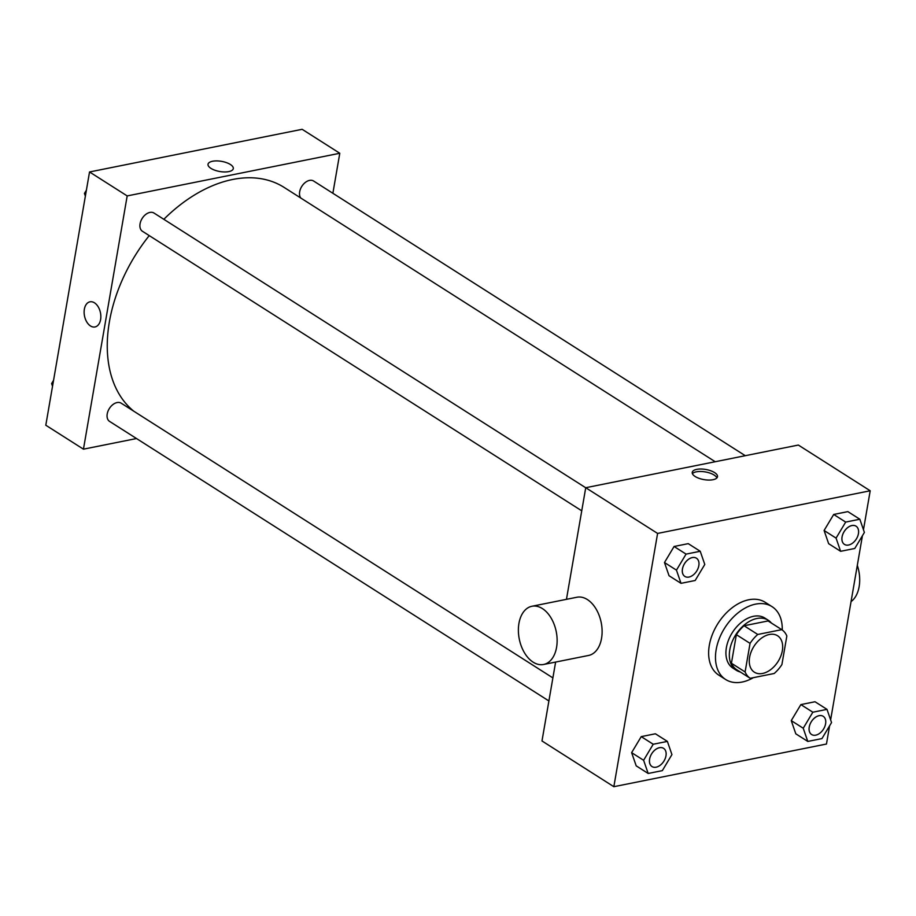 <?xml version="1.0" encoding="UTF-8"?>
<svg xmlns="http://www.w3.org/2000/svg" width="916" height="916" viewBox="0 0 916 916"><rect width="100%" height="100%" fill="white"/><g stroke="black" fill="none" stroke-linecap="round" stroke-linejoin="round"><path stroke-width="1.37" d="M749.62 657.253A21.595 14.244 -57.5 0 1 761.036 638.486A21.595 14.244 -57.5 0 1 777.57 635.761A21.595 14.244 -57.5 0 1 777.993 661.627A21.595 14.244 -57.5 0 1 754.383 672.195A21.595 14.244 -57.5 0 1 749.62 657.253M750.204 678.298L774.192 673.489A28.991 19.133 -57.5 0 0 781.909 664.569L786.844 635.99A28.991 19.133 -57.5 0 0 781.76 629.647L757.772 634.467A28.991 19.133 -57.5 0 0 750.055 643.375L745.109 671.955A28.991 19.133 -57.5 0 0 750.204 678.298L736.51 669.585A28.991 19.133 -57.5 0 1 731.426 663.241L745.109 671.955M781.76 629.647L768.077 620.945L744.078 625.754L757.772 634.467M731.426 663.241L736.361 634.662L750.055 643.375M736.361 634.662A28.991 19.133 -57.5 0 1 744.078 625.754M771.409 623.063A29.69 19.591 122.5 0 0 768.226 620.224A29.69 19.591 122.5 0 0 756.914 618.483A29.69 19.591 122.5 0 0 731.987 642.139A29.69 19.591 122.5 0 0 736.35 670.306A29.69 19.591 122.5 0 0 740.277 671.989M736.35 670.306L732.937 668.13A29.69 19.591 -57.5 0 1 726.388 647.601A29.69 19.591 -57.5 0 1 753.502 616.296A29.69 19.591 -57.5 0 1 764.803 618.037L768.226 620.224M753.387 677.657A43.178 28.488 -57.5 0 1 725.69 679.523A43.178 28.488 -57.5 0 1 716.163 649.65A43.178 28.488 -57.5 0 1 738.994 612.117A43.178 28.488 -57.5 0 1 772.051 606.655A43.178 28.488 -57.5 0 1 782.241 629.99M725.69 679.523L718.842 675.161A43.178 28.488 -57.5 0 1 709.316 645.299A43.178 28.488 -57.5 0 1 732.147 607.766A43.178 28.488 -57.5 0 1 765.203 602.304L772.051 606.655M859.838 519.235L847.861 511.62L833.697 514.46L824.091 530.49L828.648 543.68L840.625 551.306L854.788 548.466L864.395 532.425L859.838 519.235L845.674 522.086L836.068 538.116L840.625 551.306M826.999 709.373L815.022 701.748L800.859 704.599L791.252 720.629L795.809 733.819L807.786 741.433L821.95 738.594L831.556 722.564L826.999 709.373L812.836 712.213L803.229 728.243L807.786 741.433M863.467 529.746L870.2 490.77L657.596 533.433L613.846 786.695L826.461 744.032L829.598 725.827M830.629 719.884L862.437 535.688M700.225 551.272L688.248 543.646L674.084 546.486L664.478 562.527L669.035 575.717L681.012 583.332L695.175 580.492L704.782 564.462L700.225 551.272L686.061 554.111L676.455 570.141L681.012 583.332M667.375 741.399L655.398 733.785L641.234 736.624L631.628 752.654L636.196 765.845L648.173 773.47L662.337 770.631L671.932 754.589L667.375 741.399L653.211 744.25L643.616 760.28L648.173 773.47M870.2 490.77L798.34 445.05L585.736 487.713L657.596 533.433M695.152 476.492A12.824 5.152 -170.2 0 1 692.233 472.358A12.824 5.152 -170.2 0 1 705.744 469.461A12.824 5.152 -170.2 0 1 717.503 476.721A12.824 5.152 -170.2 0 1 708.778 480.064A12.824 5.152 -170.2 0 1 695.152 476.492M585.736 487.713L566.454 599.339M555.623 662.073L541.986 740.964L613.846 786.695M531.921 606.266L576.897 597.243A29.69 18.847 78.7 0 1 601.217 622.64A29.69 18.847 78.7 0 1 588.576 655.455L543.6 664.478A29.69 18.847 78.7 0 1 524.513 652.856A29.69 18.847 78.7 0 1 518.937 623.395A29.69 18.847 78.7 0 1 531.921 606.266A29.69 18.847 78.7 0 1 556.241 631.662A29.69 18.847 78.7 0 1 543.6 664.478M851.056 601.594A29.69 18.847 -101.3 0 0 859.139 586.641A29.69 18.847 -101.3 0 0 857.319 565.378M692.393 473.652A12.824 5.152 -170.2 0 1 705.32 471.923A12.824 5.152 -170.2 0 1 716.907 477.889M133.908 411.295A134.938 89.035 -57.5 0 1 109.405 321.734A134.938 89.035 -57.5 0 1 149.239 235.607M163.838 219.302A134.938 89.035 -57.5 0 1 284.063 187.379L715.213 461.733M552.886 677.897L121.187 403.189A10.797 7.122 122.5 0 0 109.382 408.479A10.797 7.122 122.5 0 0 109.588 421.406L548.902 700.958M300.711 197.971A10.797 7.122 -57.5 0 1 299.669 191.776A10.797 7.122 -57.5 0 1 305.371 182.399A10.797 7.122 -57.5 0 1 313.638 181.036L745.28 455.699M581.74 510.819L142.438 231.279A10.797 7.122 -57.5 0 1 140.056 223.813A10.797 7.122 -57.5 0 1 145.758 214.424A10.797 7.122 -57.5 0 1 154.025 213.062L585.725 487.759M332.874 193.276L339.79 153.258L127.187 195.921L83.448 449.172L136.495 438.535M127.187 195.921L89.539 171.968L302.154 129.305L339.79 153.258M210.943 168.372A12.824 5.152 -170.2 0 1 208.024 164.25A12.824 5.152 -170.2 0 1 221.535 161.353A12.824 5.152 -170.2 0 1 233.294 168.613A12.824 5.152 -170.2 0 1 224.569 171.956A12.824 5.152 -170.2 0 1 210.943 168.372M89.539 171.968L45.8 425.23L83.448 449.172M84.352 309.219A12.824 8.141 78.7 0 1 89.963 301.822A12.824 8.141 78.7 0 1 100.462 312.78A12.824 8.141 78.7 0 1 95.001 326.955A12.824 8.141 78.7 0 1 86.757 321.94A12.824 8.141 78.7 0 1 84.352 309.219M95.012 326.955A12.824 8.141 78.7 0 1 86.768 321.94A12.824 8.141 78.7 0 1 84.364 309.219A12.824 8.141 78.7 0 1 89.963 301.822M208.024 164.25A12.824 5.152 -170.2 0 1 221.535 161.353A12.824 5.152 -170.2 0 1 233.294 168.613M53.563 380.312L51.605 383.575L52.533 386.254M51.605 383.575L52.853 384.365M86.402 190.173L84.444 193.436L85.371 196.116M84.444 193.436L85.703 194.238M651.974 766.543L652.009 766.566A10.797 7.122 -57.5 0 1 649.627 759.089A10.797 7.122 -57.5 0 1 655.306 749.689A10.797 7.122 -57.5 0 1 663.573 748.326A10.797 7.122 -57.5 0 1 663.585 748.338L663.596 748.349A10.797 7.122 -57.5 0 1 663.814 761.276A10.797 7.122 -57.5 0 1 652.009 766.566A10.797 7.122 -57.5 0 1 651.974 766.543A10.797 7.122 -57.5 0 1 649.593 759.078A10.797 7.122 -57.5 0 1 655.329 749.712A10.797 7.122 -57.5 0 1 663.596 748.349M655.398 733.785L641.234 736.624L653.211 744.25M641.234 736.624L631.628 752.654L643.616 760.28M631.628 752.654L636.196 765.845M811.599 734.518L811.622 734.529A10.797 7.122 -57.5 0 1 809.24 727.064A10.797 7.122 -57.5 0 1 814.919 717.663A10.797 7.122 -57.5 0 1 823.186 716.301A10.797 7.122 -57.5 0 1 823.198 716.312A10.797 7.122 -57.5 0 1 823.427 729.25A10.797 7.122 -57.5 0 1 811.622 734.529A10.797 7.122 -57.5 0 1 811.599 734.518A10.797 7.122 -57.5 0 1 809.217 727.052A10.797 7.122 -57.5 0 1 814.954 717.686A10.797 7.122 -57.5 0 1 823.209 716.312L823.209 716.312M815.022 701.748L800.859 704.599L812.836 712.213M800.859 704.599L791.252 720.629L803.229 728.243M791.252 720.629L795.809 733.819M684.847 576.427L684.825 576.404A10.797 7.122 -57.5 0 1 684.825 576.404A10.797 7.122 -57.5 0 1 682.443 568.939A10.797 7.122 -57.5 0 1 688.145 559.562A10.797 7.122 -57.5 0 1 696.412 558.199A10.797 7.122 -57.5 0 1 696.423 558.199A10.797 7.122 -57.5 0 1 696.652 571.137A10.797 7.122 -57.5 0 1 684.847 576.427A10.797 7.122 -57.5 0 1 682.466 568.962A10.797 7.122 -57.5 0 1 688.168 559.573A10.797 7.122 -57.5 0 1 696.435 558.21L696.412 558.199M688.248 543.646L674.084 546.486L686.061 554.111M674.084 546.486L664.478 562.527L676.455 570.141M664.478 562.527L669.035 575.717M842.056 536.913A10.797 7.122 -57.5 0 1 847.758 527.524A10.797 7.122 -57.5 0 1 856.025 526.162A10.797 7.122 -57.5 0 1 856.036 526.173A10.797 7.122 -57.5 0 1 856.265 539.112A10.797 7.122 -57.5 0 1 844.46 544.402A10.797 7.122 -57.5 0 1 844.438 544.379A10.797 7.122 -57.5 0 1 842.056 536.913M847.861 511.62L833.697 514.46L845.674 522.086M833.697 514.46L824.091 530.49L836.068 538.116M824.091 530.49L828.648 543.68M844.438 544.379L844.46 544.402A10.797 7.122 -57.5 0 1 842.079 536.925A10.797 7.122 -57.5 0 1 847.792 527.547A10.797 7.122 -57.5 0 1 856.059 526.185L856.025 526.162"/></g></svg>
